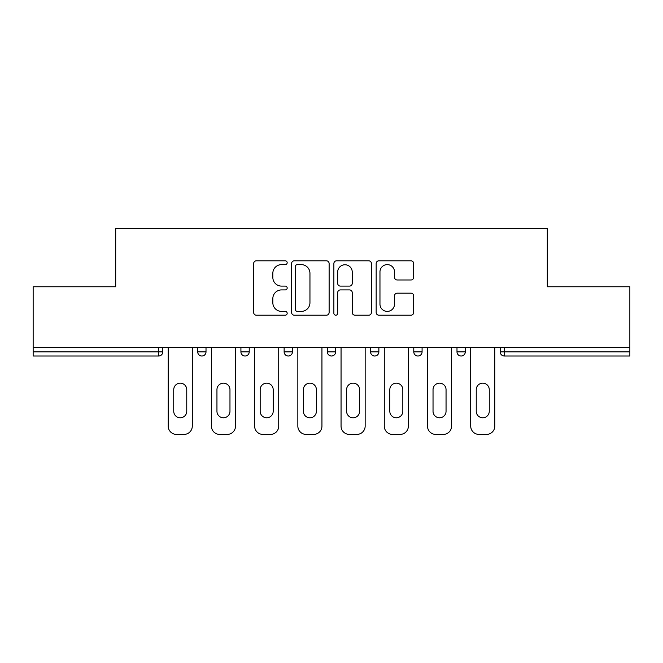 <?xml version="1.0" encoding="UTF-8"?>
<svg xmlns="http://www.w3.org/2000/svg" width="663" height="663" viewBox="0 0 663 663"><rect width="100%" height="100%" fill="white"/><g stroke="black" fill="none" stroke-linecap="round" stroke-linejoin="round"><path stroke-width="0.99" d="M287.178 262.722A1.906 1.906 0 0 0 285.272 260.816L256.382 260.816A2.718 2.718 0 0 0 253.664 263.534L253.664 312.48A2.718 2.718 0 0 0 256.382 315.198L285.272 315.198A1.906 1.906 0 0 0 287.178 313.292A1.906 1.906 0 0 0 285.272 311.395L281.535 311.395A8.702 8.702 0 0 1 272.833 302.693L272.833 298.615A8.702 8.702 0 0 1 281.535 289.913L285.272 289.913A1.906 1.906 0 0 0 287.178 288.007A1.906 1.906 0 0 0 285.272 286.101L281.535 286.101A8.702 8.702 0 0 1 272.833 277.399L272.833 273.322A8.702 8.702 0 0 1 281.535 264.62L285.272 264.62A1.906 1.906 0 0 0 287.178 262.722M410.969 279.985A2.718 2.718 0 0 0 413.687 277.267L413.687 263.534A2.718 2.718 0 0 0 410.969 260.816L378.88 260.816A2.718 2.718 0 0 0 376.161 263.534L376.161 312.48A2.718 2.718 0 0 0 378.88 315.198L410.969 315.198A2.718 2.718 0 0 0 413.687 312.48L413.687 295.897A2.718 2.718 0 0 0 410.969 293.17L397.236 293.17A2.718 2.718 0 0 0 394.518 295.897L394.518 304.118A7.276 7.276 0 0 1 387.242 311.395A7.276 7.276 0 0 1 379.965 304.118L379.965 271.896A7.276 7.276 0 0 1 387.242 264.62A7.276 7.276 0 0 1 394.518 271.896L394.518 277.267A2.718 2.718 0 0 0 397.236 279.985L410.969 279.985M33.15 347.429L33.15 286.764L115.702 286.764L115.702 228.586L547.298 228.586L547.298 286.764L629.85 286.764L629.85 347.429L33.15 347.429L33.15 351.862L158.639 351.862L158.639 347.429M329.121 263.534A2.718 2.718 0 0 0 326.403 260.816L294.314 260.816A2.718 2.718 0 0 0 291.596 263.534L291.596 312.48A2.718 2.718 0 0 0 294.314 315.198L326.403 315.198A2.718 2.718 0 0 0 329.121 312.48L329.121 263.534M336.597 260.816L368.686 260.816A2.718 2.718 0 0 1 371.404 263.534L371.404 312.48A2.718 2.718 0 0 1 368.686 315.198L354.954 315.198A2.718 2.718 0 0 1 352.235 312.48L352.235 292.632A2.718 2.718 0 0 0 349.517 289.913L340.409 289.913A2.718 2.718 0 0 0 337.682 292.632L337.682 313.292A1.906 1.906 0 0 1 335.785 315.198A1.906 1.906 0 0 1 333.879 313.292L333.879 263.534A2.718 2.718 0 0 1 336.597 260.816M158.639 356.014A4.152 4.152 0 0 0 162.791 351.862L158.639 351.862L158.639 356.014A4.152 4.152 0 0 0 162.791 351.862L162.791 347.429L162.791 351.862A4.152 4.152 0 0 1 158.639 356.014L33.15 356.014L33.15 351.862M629.85 347.429L629.85 356.014L504.361 356.014A4.152 4.152 0 0 1 500.209 351.862L500.209 347.429L500.209 351.862L629.85 351.862M197.698 347.429L197.698 351.862L197.698 347.429M201.859 356.014A4.152 4.152 0 0 1 197.698 351.862A4.152 4.152 0 0 0 201.859 356.014A4.152 4.152 0 0 0 206.011 351.862L206.011 347.429L206.011 351.862A4.152 4.152 0 0 1 201.859 356.014A4.152 4.152 0 0 1 197.698 351.862L206.011 351.862A4.152 4.152 0 0 1 201.859 356.014M240.918 347.429L240.918 351.862L240.918 347.429M249.222 347.429L249.222 351.862L249.222 347.429M284.129 347.429L284.129 351.862L284.129 347.429M292.441 347.429L292.441 351.862L292.441 347.429M327.348 351.862A4.152 4.152 0 0 0 331.5 356.014A4.152 4.152 0 0 0 335.652 351.862A4.152 4.152 0 0 1 331.5 356.014A4.152 4.152 0 0 0 335.652 351.862L335.652 347.429L335.652 351.862L327.348 351.862A4.152 4.152 0 0 0 331.5 356.014A4.152 4.152 0 0 1 327.348 351.862L327.348 347.429M370.559 347.429L370.559 351.862L370.559 347.429M378.871 347.429L378.871 351.862L378.871 347.429M422.082 347.429L422.082 351.862L413.778 351.862A4.152 4.152 0 0 0 417.93 356.014A4.152 4.152 0 0 1 413.778 351.862L413.778 347.429M456.989 347.429L456.989 351.862L456.989 347.429M465.302 347.429L465.302 351.862L465.302 347.429M245.07 356.014A4.152 4.152 0 0 1 240.918 351.862A4.152 4.152 0 0 0 245.07 356.014A4.152 4.152 0 0 0 249.222 351.862A4.152 4.152 0 0 1 245.07 356.014A4.152 4.152 0 0 1 240.918 351.862L249.222 351.862A4.152 4.152 0 0 1 245.07 356.014M288.289 356.014A4.152 4.152 0 0 1 284.129 351.862A4.152 4.152 0 0 0 288.289 356.014A4.152 4.152 0 0 0 292.441 351.862A4.152 4.152 0 0 1 288.289 356.014A4.152 4.152 0 0 1 284.129 351.862L292.441 351.862A4.152 4.152 0 0 1 288.289 356.014M374.711 356.014A4.152 4.152 0 0 1 370.559 351.862A4.152 4.152 0 0 0 374.711 356.014A4.152 4.152 0 0 0 378.871 351.862A4.152 4.152 0 0 1 374.711 356.014A4.152 4.152 0 0 1 370.559 351.862L378.871 351.862A4.152 4.152 0 0 1 374.711 356.014M417.93 356.014A4.152 4.152 0 0 0 422.082 351.862A4.152 4.152 0 0 1 417.93 356.014A4.152 4.152 0 0 1 413.778 351.862M461.141 356.014A4.152 4.152 0 0 1 456.989 351.862L465.302 351.862A4.152 4.152 0 0 1 461.141 356.014A4.152 4.152 0 0 0 465.302 351.862A4.152 4.152 0 0 1 461.141 356.014M297.306 264.62A1.906 1.906 0 0 0 295.4 266.526L295.4 309.488A1.906 1.906 0 0 0 297.306 311.395L301.251 311.395A8.702 8.702 0 0 0 309.952 302.693L309.952 273.322A8.702 8.702 0 0 0 301.251 264.62L297.306 264.62M352.235 272.029A7.276 7.276 0 0 0 344.959 264.761A7.276 7.276 0 0 0 337.682 272.029L337.682 283.383A2.718 2.718 0 0 0 340.409 286.101L349.517 286.101A2.718 2.718 0 0 0 352.235 283.383L352.235 272.029M192.295 347.429L192.295 426.102A8.312 8.312 0 0 1 183.991 434.414L176.507 434.414A8.312 8.312 0 0 1 168.195 426.102L168.195 347.429M173.739 389.67A6.514 6.514 0 0 1 180.245 383.164A6.514 6.514 0 0 1 186.759 389.67L186.759 411.284A6.514 6.514 0 0 1 180.245 417.789A6.514 6.514 0 0 1 173.739 411.284L173.739 389.67M235.514 347.429L235.514 426.102A8.312 8.312 0 0 1 227.202 434.414L219.726 434.414A8.312 8.312 0 0 1 211.414 426.102L211.414 347.429M216.95 389.67A6.514 6.514 0 0 1 223.464 383.164A6.514 6.514 0 0 1 229.97 389.67L229.97 411.284A6.514 6.514 0 0 1 223.464 417.789A6.514 6.514 0 0 1 216.95 411.284L216.95 389.67M278.725 347.429L278.725 426.102A8.312 8.312 0 0 1 270.421 434.414L262.938 434.414A8.312 8.312 0 0 1 254.625 426.102L254.625 347.429M260.169 389.67A6.514 6.514 0 0 1 266.675 383.164A6.514 6.514 0 0 1 273.189 389.67L273.189 411.284A6.514 6.514 0 0 1 266.675 417.789A6.514 6.514 0 0 1 260.169 411.284L260.169 389.67M321.945 347.429L321.945 426.102A8.312 8.312 0 0 1 313.632 434.414L306.157 434.414A8.312 8.312 0 0 1 297.844 426.102L297.844 347.429M303.381 389.67A6.514 6.514 0 0 1 309.894 383.164A6.514 6.514 0 0 1 316.4 389.67L316.4 411.284A6.514 6.514 0 0 1 309.894 417.789A6.514 6.514 0 0 1 303.381 411.284L303.381 389.67M365.156 347.429L365.156 426.102A8.312 8.312 0 0 1 356.843 434.414L349.368 434.414A8.312 8.312 0 0 1 341.055 426.102L341.055 347.429M346.6 389.67A6.514 6.514 0 0 1 353.106 383.164A6.514 6.514 0 0 1 359.619 389.67L359.619 411.284A6.514 6.514 0 0 1 353.106 417.789A6.514 6.514 0 0 1 346.6 411.284L346.6 389.67M408.375 347.429L408.375 426.102A8.312 8.312 0 0 1 400.062 434.414L392.579 434.414A8.312 8.312 0 0 1 384.275 426.102L384.275 347.429M389.811 389.67A6.514 6.514 0 0 1 396.325 383.164A6.514 6.514 0 0 1 402.831 389.67L402.831 411.284A6.514 6.514 0 0 1 396.325 417.789A6.514 6.514 0 0 1 389.811 411.284L389.811 389.67M451.586 347.429L451.586 426.102A8.312 8.312 0 0 1 443.274 434.414L435.798 434.414A8.312 8.312 0 0 1 427.486 426.102L427.486 347.429M433.03 389.67A6.514 6.514 0 0 1 439.536 383.164A6.514 6.514 0 0 1 446.05 389.67L446.05 411.284A6.514 6.514 0 0 1 439.536 417.789A6.514 6.514 0 0 1 433.03 411.284L433.03 389.67M494.805 347.429L494.805 426.102A8.312 8.312 0 0 1 486.493 434.414L479.009 434.414A8.312 8.312 0 0 1 470.705 426.102L470.705 347.429M476.241 389.67A6.514 6.514 0 0 1 482.755 383.164A6.514 6.514 0 0 1 489.261 389.67L489.261 411.284A6.514 6.514 0 0 1 482.755 417.789A6.514 6.514 0 0 1 476.241 411.284L476.241 389.67M504.361 347.429L504.361 356.014"/></g></svg>
